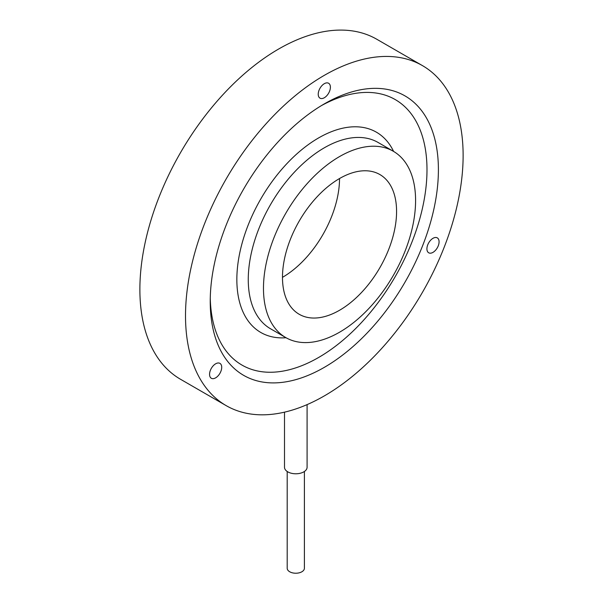 <?xml version="1.0" encoding="UTF-8"?>
<svg xmlns="http://www.w3.org/2000/svg" width="603" height="603" viewBox="0 0 603 603"><rect width="100%" height="100%" fill="white"/><g stroke="black" fill="none" stroke-linecap="round" stroke-linejoin="round"><path stroke-width="0.9" d="M212.595 366.503A8.608 4.967 -60 0 1 219.937 363.375A8.608 4.967 -60 0 1 219.937 373.31A8.608 4.967 -60 0 1 211.336 378.277A8.608 4.967 -60 0 1 212.595 366.503M226.17 405.631L180.531 379.279A196.299 113.334 -60 0 1 139.881 289.417A196.299 113.334 -60 0 1 225.567 91.867A196.299 113.334 -60 0 1 376.83 39.278L422.469 65.629A196.299 113.334 -60 0 1 422.469 292.297A196.299 113.334 -60 0 1 226.17 405.631A196.299 113.334 -60 0 1 185.513 315.761A196.299 113.334 -60 0 1 271.199 118.218A196.299 113.334 -60 0 1 422.469 65.629M429.954 253.177A8.608 4.967 -60 0 1 428.695 252.785A8.608 4.967 -60 0 1 428.695 242.851A8.608 4.967 -60 0 1 437.303 237.884A8.608 4.967 -60 0 1 437.823 246.823A8.608 4.967 -60 0 1 429.954 253.177M210.228 301.492A161.34 93.148 -60 0 1 280.659 139.127A161.34 93.148 -60 0 1 404.99 95.9A161.34 93.148 -60 0 1 438.404 169.76A161.34 93.148 -60 0 1 367.973 332.125A161.34 93.148 -60 0 1 243.65 375.352A161.34 93.148 -60 0 1 210.228 301.492M330.399 87.201A8.608 4.967 -60 0 1 326.645 95.862A8.608 4.967 -60 0 1 320.012 98.168A8.608 4.967 -60 0 1 320.012 88.234A8.608 4.967 -60 0 1 328.62 83.267A8.608 4.967 -60 0 1 330.399 87.201M339.527 178.541A80.674 46.574 -60 0 1 282.483 277.342A80.674 46.574 -60 0 1 317.698 196.156A80.674 46.574 -60 0 1 379.867 174.546A80.674 46.574 -60 0 1 379.867 267.694A80.674 46.574 -60 0 1 299.194 314.269A80.674 46.574 -60 0 1 282.483 277.342M263.473 288.317A107.56 62.101 -60 0 1 310.424 180.071A107.56 62.101 -60 0 1 393.307 151.255A107.56 62.101 -60 0 1 393.307 275.458A107.56 62.101 -60 0 1 285.747 337.559A107.56 62.101 -60 0 1 263.473 288.317M304.402 471.486L304.402 568.26A8.608 4.967 180 0 1 292.508 572.85A8.608 4.967 180 0 1 287.194 568.26L287.194 471.486M284.503 412.158L284.503 467.265A11.291 6.52 0 0 0 287.812 471.87A11.291 6.52 0 0 0 300.121 473.287A11.291 6.52 0 0 0 307.093 467.265L307.093 404.613M210.266 298.138A153.275 88.49 120 0 0 320.02 356.659A153.275 88.49 120 0 0 426.992 169.76A153.275 88.49 120 0 0 321.429 105.6M393.307 151.255L378.096 142.474A107.56 62.101 120 0 0 295.214 171.29A107.56 62.101 120 0 0 248.263 279.536A107.56 62.101 120 0 0 270.536 328.778L285.747 337.559M393.608 151.436A115.625 66.76 120 0 0 260.798 198.952A115.625 66.76 120 0 0 286.056 337.733"/></g></svg>

